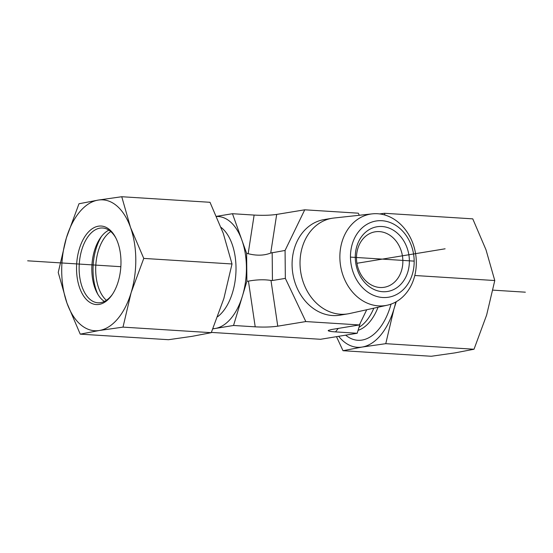 <?xml version="1.0" encoding="UTF-8"?>
<svg xmlns="http://www.w3.org/2000/svg" width="553" height="553" viewBox="0 0 553 553"><rect width="100%" height="100%" fill="white"/><g stroke="black" fill="none" stroke-linecap="round" stroke-linejoin="round"><path stroke-width="0.83" d="M379.406 231.61A28.099 23.039 -99.3 0 1 402.736 258.41A28.099 23.039 -99.3 0 1 384.231 287.277A28.099 23.039 -99.3 0 1 356.941 263.283A28.099 23.039 -99.3 0 1 375.121 231.825A28.099 23.039 -99.3 0 1 379.406 231.61M382.005 226.516A32.779 26.876 80.7 0 0 359.056 273.935A32.779 26.876 80.7 0 0 405.902 276.887A32.779 26.876 80.7 0 0 382.005 226.516M414.176 261.12A38.606 31.652 -99.3 0 1 366.715 291.355A38.606 31.652 -99.3 0 1 366.072 224.864A38.606 31.652 -99.3 0 1 414.176 261.12L350.471 257.11M416.319 262.219A46.334 37.991 80.7 0 0 372.266 213.859A46.334 37.991 80.7 0 0 340.607 265.965A46.334 37.991 80.7 0 0 387.273 305.208A46.334 37.991 80.7 0 0 416.319 262.219M387.273 305.208L349.593 313.537A48.443 39.719 -99.3 0 1 347.844 313.869A48.443 39.719 -99.3 0 1 300.797 272.505A48.443 39.719 -99.3 0 1 332.139 218.269A48.443 39.719 -99.3 0 1 333.901 218.027L372.266 213.859M366.722 309.749L359.367 324.943L305.823 321.563L285.341 278.387L285.072 250.447L304.744 209.808L358.289 213.181L359.284 215.269M347.844 313.869L339.908 315.175A48.443 39.719 -99.3 0 1 292.862 273.811A48.443 39.719 -99.3 0 1 324.203 219.569L332.139 218.269M216.513 216.334L232.467 213.714L246.617 253.378L246.887 281.29L233.539 325.475L212.864 328.869M304.744 209.808L276.687 214.419C270.396 215.324 262.882 215.546 254.131 215.076L232.467 213.714M285.072 250.447L270.721 253.039C264.175 255.624 256.654 255.845 248.166 253.703L246.617 253.378M211.377 332.408L320.533 339.286L357.19 333.265L360.273 323.063M359.367 324.943L331.302 329.553L328.24 330.459C327.915 331.074 330.341 331.558 335.526 331.897L357.19 333.265M305.823 321.563L277.758 326.173L270.984 280.461C264.403 279.376 256.882 279.597 248.435 281.124L255.209 326.837C263.954 327.3 271.475 327.079 277.758 326.173M255.209 326.837L233.539 325.475M270.984 280.461L272.442 280.509L272.173 252.569M246.887 281.29L248.435 281.124M285.341 278.387L272.442 280.509M112.425 294.334A37.466 21.076 93.6 0 1 97.936 302.788A37.466 21.076 93.6 0 1 79.259 264.071A37.466 21.076 93.6 0 1 102.651 228.002A37.466 21.076 93.6 0 1 115.964 238.205M117.81 242.58A39.339 22.134 -86.4 0 0 115.591 237.472A39.339 22.134 -86.4 0 0 84.671 236.884A39.339 22.134 -86.4 0 0 81.215 291.721A39.339 22.134 -86.4 0 0 111.969 295.012A39.339 22.134 -86.4 0 0 117.81 242.58M104.393 301.447A37.466 21.076 93.6 0 1 96.941 292.689A37.466 21.076 93.6 0 1 94.833 287.83A37.466 21.076 93.6 0 1 100.397 237.894A37.466 21.076 93.6 0 1 108.886 230.145M99.381 330.487A65.565 36.885 -86.4 0 0 131.137 292.627A65.565 36.885 -86.4 0 0 130.515 227.428A65.565 36.885 -86.4 0 0 98.123 200.103A65.565 36.885 -86.4 0 0 66.36 237.97A65.565 36.885 -86.4 0 0 66.989 303.162A65.565 36.885 -86.4 0 0 99.381 330.487L80.233 334.143L66.989 303.162L58.224 272.463L66.36 237.97L78.982 203.76L98.123 200.103L121.75 196.73L130.515 227.428L143.759 258.41L131.137 292.627L123.001 327.12L99.381 330.487M80.233 334.143L168.492 339.708L192.119 336.335L211.26 332.678L223.875 298.468L232.011 263.975L223.253 233.276L210.002 202.294L121.75 196.73M211.26 332.678L123.001 327.12M232.011 263.975L143.759 258.41M110.738 231.541A37.466 21.076 -86.4 0 0 109.874 232.149A37.466 21.076 -86.4 0 0 95.766 265.91A37.466 21.076 -86.4 0 0 106.404 300.293M97.874 294.362A42.146 23.71 93.6 0 1 101.531 236.352M391.047 304.122A58.542 32.931 93.6 0 1 362.07 340.067A58.542 32.931 93.6 0 1 345.673 335.159M338.657 336.307A65.565 36.885 -86.4 0 0 362.139 347.049A65.565 36.885 -86.4 0 0 393.902 309.182L385.766 343.676L362.139 347.049L342.998 350.706L431.25 356.27L454.877 352.897L474.018 349.24L486.64 315.03L494.776 280.537L486.011 249.838L472.767 218.857L384.508 213.292L384.902 215.027M342.998 350.706L336.487 336.666M379.628 213.928L384.508 213.292M396.273 301.71L393.902 309.182A65.565 36.885 -86.4 0 0 395.796 301.979M385.766 343.676L474.018 349.24M414.805 275.498L494.776 280.537M27.65 260.816L120.837 266.691M492.923 290.138L525.35 292.184M445.11 248.802L356.941 263.283M221.062 227.38A48.705 27.401 93.6 0 1 235.951 271.751A48.705 27.401 93.6 0 1 217.695 316.682M212.933 328.71A56.199 31.618 -86.4 0 0 215.214 328.482A56.199 31.618 -86.4 0 0 242.435 296.028A56.199 31.618 -86.4 0 0 241.896 240.147A56.199 31.618 -86.4 0 0 216.582 216.486M254.131 215.076L248.166 253.703M358.994 327.307A48.705 27.401 -86.4 0 0 373.821 308.18M358.081 330.314A49.708 27.968 -86.4 0 0 378.038 307.254M335.526 331.897L338.242 328.413M270.721 253.039L276.687 214.419"/></g></svg>
